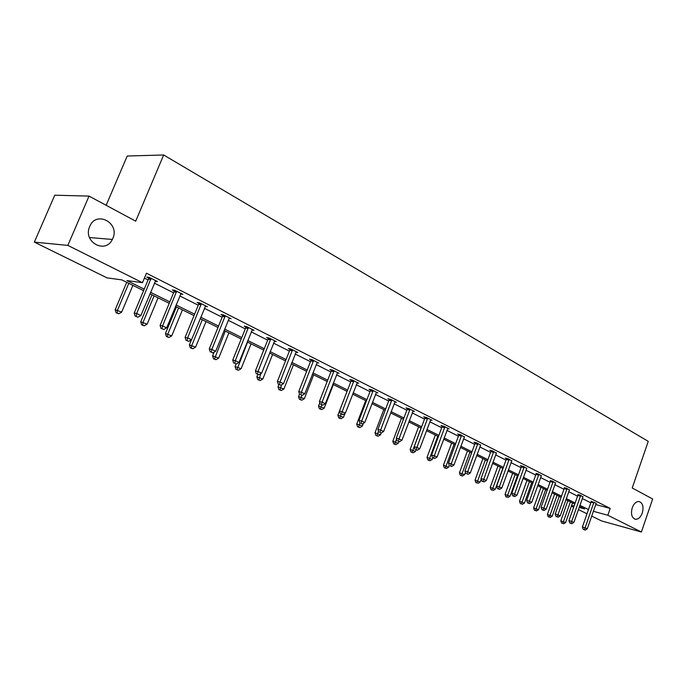 <?xml version="1.0" encoding="UTF-8"?>
<svg xmlns="http://www.w3.org/2000/svg" width="687" height="687" viewBox="0 0 687 687"><rect width="100%" height="100%" fill="white"/><g stroke="black" fill="none" stroke-linecap="round" stroke-linejoin="round"><path stroke-width="1.03" d="M112.805 238.466L112.35 239.445C105.515 254.284 82.878 242.107 89.568 226.839L89.714 226.487C96.163 210.136 120.173 222.957 112.805 238.466M642.302 513C640.696 517.139 638.489 519.243 635.655 519.312C631.782 518.075 630.64 514.228 632.229 507.779C633.809 503.7 635.99 501.604 638.764 501.484C642.714 502.661 643.891 506.499 642.302 513M106.15 205.284L127.207 156.018L163.661 154.987L648.245 441.355L632.212 487.985L652.65 498.968L641.392 532.013L601.468 520.892L591.687 516.083M586.999 513.782L578.394 509.556M573.654 507.221L571.378 506.104M143.592 290.653L121.848 279.892L107.086 277.883L34.35 242.133L67.833 245.388L142.492 282.7L126.915 280.579L144.218 289.167M67.833 245.388L89.035 196.096L54.754 195.202L34.35 242.133M180.604 294.036L182.862 294.362L174.841 290.309L172.325 289.957L174.12 290.859M228.994 318.39L231.081 318.734L223.567 314.929L220.982 314.517L222.665 315.367M274.353 341.233L276.286 341.576L269.235 338.013L266.599 337.54L268.179 338.339M316.956 362.693L318.751 363.045L312.121 359.687L309.442 359.172L310.936 359.928M357.06 382.899L358.726 383.243L352.483 380.091L349.769 379.533L351.169 380.237M394.862 401.955L396.425 402.299L390.525 399.319L387.794 398.726L389.117 399.387M430.56 419.955L432.02 420.289L426.447 417.473L423.699 416.854L424.952 417.481M464.326 436.984L460.427 434.648L457.662 433.995L458.847 434.596M496.315 453.119L492.613 450.912L489.84 450.243L490.965 450.809M526.663 468.431L523.142 466.344L520.368 465.649L521.433 466.19M555.491 482.978L552.133 480.994L550.381 480.797M582.919 496.821L579.716 494.941L577.913 494.7M144.416 278.115L148.066 279.952M154.377 283.13L173.579 292.791M179.805 295.925L198.26 305.217M204.4 308.308L222.141 317.239M228.196 320.288L245.276 328.884M251.236 331.881L267.681 340.159M273.563 343.122L289.39 351.091M295.195 354.011L310.447 361.688M316.175 364.574L330.876 371.968M336.536 374.819L350.705 381.955M356.287 384.763L369.967 391.642M375.471 394.415L388.67 401.053M394.106 403.793L406.841 410.208M412.217 412.913L424.514 419.104M429.822 421.775L441.707 427.752M446.945 430.388L458.427 436.176M463.605 438.778L474.708 444.369M479.818 446.936L490.561 452.347M495.61 454.888L506.001 460.118M510.991 462.626L521.038 467.684M525.976 470.174L535.705 475.069M540.583 477.525L549.995 482.265M554.821 484.687L563.941 489.281M568.707 491.677L577.544 496.126M582.258 498.504L590.82 502.807M595.698 504.55L610.211 508.423L146.468 273.203L142.492 282.7M596.264 503.296L591.181 501.398M569.377 489.986L566.097 488.053L564.319 487.839M541.262 475.799L537.818 473.764L536.092 473.583M511.686 460.883L508.071 458.727L505.306 458.04L506.396 458.598M480.531 445.159L476.735 442.892L473.97 442.222L475.121 442.806M447.675 428.585L449.092 428.92L443.673 426.18L440.917 425.545L442.127 426.155M412.956 411.084L414.476 411.419L408.739 408.525L406 407.915L407.288 408.567M376.236 392.56L377.85 392.912L371.779 389.847L369.056 389.263L370.422 389.95M337.308 372.947L339.035 373.299L332.602 370.044L329.906 369.503L331.349 370.233M295.985 352.122L297.849 352.474L291.005 349.022L288.351 348.524L289.88 349.297M252.035 329.992L254.044 330.335L246.762 326.66L244.151 326.213L245.783 327.038M205.198 306.411L207.371 306.745L199.599 302.821L197.049 302.435L198.792 303.319M155.176 281.249L157.538 281.558L149.234 277.368L146.752 277.05L148.615 277.986M89.035 196.096L135.7 221.171L163.661 154.987M610.211 508.423L607.849 515.25L641.392 532.013M579.141 507.427L584.62 508.921L579.502 506.388M574.77 504.052L565.899 499.664M561.116 497.294L551.962 492.759M547.127 490.363L537.672 485.692M532.777 483.262L523.013 478.435M518.058 475.979L507.976 470.99M502.961 468.508L492.536 463.347M487.469 460.84L476.692 455.507M471.557 452.965L460.41 447.452M455.215 444.884L443.69 439.173M438.435 436.571L426.498 430.672M421.174 428.035L408.825 421.921M403.432 419.25L390.645 412.921M385.192 410.225L371.942 403.664M366.411 400.933L352.68 394.132M347.081 391.367L332.852 384.316M327.175 381.508L312.413 374.209M306.66 371.358L291.348 363.784M285.517 360.898L269.622 353.032M263.714 350.104L247.208 341.937M241.214 338.966L224.065 330.481M217.994 327.476L200.166 318.656M194.009 315.608L175.468 306.428M169.217 303.336L149.938 293.796M571.627 505.383L574.066 506.044M593.345 511.3L607.849 515.25M150.556 292.31L169.826 301.868M176.078 304.968L194.601 314.157M200.759 317.214L218.569 326.05M224.64 329.064L241.781 337.566M247.767 340.537L264.263 348.721M270.171 351.65L286.058 359.533M291.881 362.418L307.192 370.01M312.937 372.861L327.69 380.177M333.358 382.994L347.588 390.053M353.187 392.827L366.91 399.636M372.431 402.376L385.673 408.945M391.126 411.65L403.913 417.997M409.297 420.667L421.646 426.79M426.962 429.427L438.89 435.343M444.146 437.954L455.67 443.665M460.857 446.241L471.995 451.771M477.122 454.313L487.899 459.655M492.965 462.171L503.382 467.34M508.397 469.822L518.479 474.829M523.425 477.285L533.181 482.128M538.076 484.55L547.522 489.238M552.365 491.634L561.511 496.177M566.294 498.547L575.156 502.944M579.888 505.288L588.467 509.548M593.808 502.893L591.043 502.163L582.378 527.032L585.126 527.822L593.946 502.128M584.319 529.677L583.22 529.359L585.169 530.081L584.319 529.677L585.126 527.822L587.248 528.835L596.144 503.477M591.043 502.163L591.198 501.175M582.378 527.032L583.22 529.359M585.169 530.081L587.248 528.835M567.9 500.651L560.807 520.823L565.59 522.592L572.494 502.918M570.39 501.879L563.46 521.588L562.687 523.408L561.631 523.108L562.687 523.408M565.59 522.592L563.538 523.812M561.631 523.108L560.807 520.823M580.541 496.203L577.776 495.473L568.956 520.626L571.713 521.416L580.678 495.421M570.906 523.296L569.798 522.979L571.773 523.709L570.906 523.296L571.713 521.416L573.885 522.446L583.048 496.624M577.776 495.473L577.93 494.468M568.956 520.626L569.798 522.979M571.773 523.709L573.885 522.446M566.947 489.342L564.173 488.62L555.208 514.056L557.956 514.838L567.084 488.551M557.157 516.753L556.058 516.435L558.05 517.174L557.157 516.753L557.956 514.838L560.188 515.903L569.514 489.779M564.173 488.62L564.336 487.598M555.208 514.056L556.058 516.435M558.05 517.174L560.188 515.903M554.589 494.056L547.376 514.46L552.202 516.246L559.227 496.358M557.071 495.284L550.029 515.216L549.257 517.071L548.192 516.761L549.257 517.071M552.202 516.246L550.132 517.483M548.192 516.761L547.376 514.46M540.944 487.306L533.61 507.933L538.488 509.745L545.633 489.625M543.426 488.534L535.499 510.57L534.434 510.269L535.499 510.57M538.488 509.745L536.392 510.991M534.434 510.269L533.61 507.933M553.009 482.308L550.235 481.596L541.107 507.332L543.864 508.105L553.147 481.51M543.065 510.046L541.966 509.737L543.984 510.484L543.065 510.046L543.864 508.105L546.148 509.196L555.646 482.772M550.235 481.596L550.399 480.557M541.107 507.332L541.966 509.737M543.984 510.484L546.148 509.196M526.972 480.393L519.501 501.252L524.447 503.082L531.712 482.738M529.445 481.621L521.399 503.914L520.342 503.614L521.399 503.914M524.447 503.082L522.318 504.344M520.342 503.614L519.501 501.252M538.72 475.095L535.946 474.391L526.654 500.428L529.411 501.201L538.857 474.288M528.621 503.167L527.513 502.858L529.557 503.614L528.621 503.167L529.411 501.201L531.747 502.317L541.416 475.584M535.946 474.391L536.109 473.326M526.654 500.428L527.513 502.858M529.557 503.614L531.747 502.317M512.648 473.3L505.048 494.408L510.046 496.254L517.44 475.679M515.121 474.528L506.954 497.087L505.89 496.795L506.954 497.087M510.046 496.254L507.891 497.534M505.89 496.795L505.048 494.408M524.061 467.692L521.287 466.997L511.824 493.352L514.58 494.108L524.207 466.877M513.799 496.117L512.691 495.808L514.761 496.572L513.799 496.117L514.58 494.108L516.985 495.258L526.826 468.208M521.287 466.997L521.45 465.923M511.824 493.352L512.691 495.808M514.761 496.572L516.985 495.258M497.963 466.035L490.226 487.384L495.284 489.256L502.807 468.431M500.428 467.254L492.132 490.097L491.076 489.797L492.132 490.097M495.284 489.256L493.094 490.544M491.076 489.797L490.226 487.384M509.024 460.11L506.25 459.423L496.607 486.087L499.363 486.843L509.17 459.277M498.59 488.886L497.482 488.577L499.578 489.35L498.59 488.886L499.363 486.843L501.828 488.019L511.858 460.642M506.25 459.423L506.422 458.323M496.607 486.087L497.482 488.577M499.578 489.35L501.828 488.019M482.901 458.581L475.026 480.187L480.144 482.076L481.192 479.2M485.366 459.801L476.941 482.918L475.885 482.626L476.941 482.918M480.144 482.076L477.929 483.382M475.885 482.626L475.026 480.187M493.584 452.321L490.819 451.642L480.994 478.633L483.751 479.38L493.73 451.479M482.978 481.458L481.879 481.158L483.992 481.939L482.978 481.458L483.751 479.38L486.276 480.591L496.495 452.879M490.819 451.642L490.99 450.517M480.994 478.633L481.879 481.158M483.992 481.939L486.276 480.591M467.461 450.938L459.44 472.802L464.61 474.708L465.46 472.407M469.917 452.158L461.355 475.559L460.299 475.267L462.368 476.031L461.355 475.559M464.61 474.708L462.368 476.031M460.299 475.267L459.44 472.802M477.74 444.317L474.966 443.656L464.962 470.981L467.71 471.711L477.886 443.467M466.945 473.824L467.993 474.322L466.945 473.824L467.71 471.711L470.312 472.957L480.72 444.901M474.966 443.656L475.146 442.505M464.962 470.981L465.846 473.532M467.993 474.322L470.312 472.957M451.608 443.098L443.433 465.219L448.671 467.151L449.298 465.451M454.055 444.309L445.356 468.002L444.3 467.718L446.395 468.491L445.356 468.002M448.671 467.151L446.395 468.491M444.3 467.718L443.433 465.219M461.458 436.108L458.693 435.455L448.491 463.115L451.239 463.845L461.612 435.249M450.483 465.992L451.557 466.499L450.483 465.992L451.239 463.845L453.909 465.116L464.524 436.717M458.693 435.455L458.873 434.278M448.491 463.115L449.384 465.7M451.557 466.499L453.909 465.116M444.738 427.666L441.981 427.022L431.573 455.043L434.313 455.756L444.893 426.79M433.566 457.946L434.665 458.469L433.566 457.946L434.313 455.756L437.061 457.07L447.881 428.31M441.981 427.022L442.153 425.828M431.573 455.043L432.475 457.654M434.665 458.469L437.061 457.07M427.546 418.993L424.798 418.366L414.184 446.739L416.915 447.443L427.7 418.108M416.185 449.667L417.31 450.208L416.185 449.667L416.915 447.443L419.74 448.791L430.783 419.663M424.798 418.366L424.978 417.138M414.184 446.739L415.085 449.384M417.31 450.208L419.74 448.791M409.873 410.07L407.125 409.461L396.296 438.203L399.027 438.89L410.027 409.177M398.297 441.166L399.465 441.715L398.297 441.166L399.027 438.89L401.929 440.273L413.196 410.774M407.125 409.461L407.314 408.207M396.296 438.203L397.206 440.882M399.465 441.715L401.929 440.273M391.693 400.899L388.954 400.298L377.902 429.418L380.615 430.096L391.848 399.989M379.902 432.406L381.105 432.982L379.902 432.406L380.615 430.096L383.604 431.522L395.102 401.629M388.954 400.298L389.143 399.018M377.902 429.418L378.82 432.14M381.105 432.982L383.604 431.522M372.981 391.453L370.259 390.877L358.975 420.375L361.671 421.045L373.144 390.534M360.976 423.407L362.204 423.991L360.976 423.407L361.671 421.045L364.745 422.514L376.493 392.225M370.259 390.877L370.448 389.563M358.975 420.375L359.894 423.132L359.301 424.772L362.272 426.18L363.363 423.312M362.204 423.991L364.745 422.514M353.719 381.732L351.005 381.173L339.481 411.075L342.169 411.719L353.882 380.796M341.491 414.132L342.753 414.733L341.491 414.132L342.169 411.719L345.338 413.231L357.334 382.539M351.005 381.173L351.203 379.825M339.481 411.075L340.409 413.866M342.753 414.733L345.338 413.231M333.882 371.727L331.186 371.178L319.412 401.491L322.083 402.118L334.045 370.774M321.413 404.574L322.718 405.201L321.413 404.574L322.083 402.118L325.337 403.681L337.6 372.569M331.186 371.178L331.383 369.795M319.412 401.491L320.34 404.325M322.718 405.201L325.337 403.681M313.444 361.405L310.764 360.89L298.725 391.616L301.378 392.225L313.607 360.443M300.726 394.733L302.074 395.377L300.726 394.733L301.378 392.225L304.736 393.831L317.274 362.298M310.764 360.89L310.962 359.464M298.725 391.616L299.661 394.484M302.074 395.377L304.736 393.831M292.37 350.774L289.716 350.276L277.402 381.44L280.038 382.032L292.542 349.795M279.403 384.591L280.785 385.244L279.403 384.591L280.038 382.032L283.499 383.681L296.32 351.701M289.716 350.276L289.914 348.816M277.402 381.44L278.347 384.351M280.785 385.244L283.499 383.681M435.335 435.043L427.013 457.439L432.312 459.397L432.887 457.851M437.782 436.254L428.937 460.247L427.881 459.964L430.002 460.754L428.937 460.247M432.312 459.397L430.002 460.754M427.881 459.964L427.013 457.439M418.632 426.773L410.139 449.444L415.506 451.428L416.09 449.865M421.062 427.975L412.071 452.286L411.015 452.003L413.162 452.802L412.071 452.286M415.506 451.428L413.162 452.802M411.015 452.003L410.139 449.444M401.466 418.28L392.809 441.234L398.245 443.244L398.881 441.569M396.554 438.95L394.742 444.103L393.694 443.828L395.867 444.635L394.742 444.103M398.245 443.244L395.867 444.635M393.694 443.828L392.809 441.234M383.835 409.555L375.008 432.801L380.504 434.828L381.242 432.896M378.494 431.161L376.931 435.695L375.892 435.429L378.09 436.236L376.931 435.695M380.504 434.828L378.09 436.236M375.892 435.429L375.008 432.801M365.707 400.581L356.699 424.128L359.301 424.772L358.623 427.048L357.583 426.782L359.816 427.606L358.623 427.048M362.272 426.18L359.816 427.606M357.583 426.782L356.699 424.128M347.064 391.35L337.867 415.206L343.509 417.284L344.994 413.428M341.087 414.192L339.799 418.16L338.76 417.902L341.018 418.735L339.799 418.16M343.509 417.284L341.018 418.735M338.76 417.902L337.867 415.206M319.798 402.668L318.493 406.026L324.212 408.138L333.35 384.565M321.722 404.961L320.425 409.005L319.395 408.756L321.679 409.598L320.425 409.005M324.212 408.138L321.679 409.598M319.395 408.756L318.493 406.026M299.532 394.08L298.553 396.579L304.35 398.718L313.676 374.836M301.833 395.317L300.477 399.594L299.455 399.345L301.773 400.203L300.477 399.594M304.35 398.718L301.773 400.203M299.455 399.345L298.553 396.579M278.905 384.608L278.02 386.85L283.894 389.014L293.426 364.806M281.601 384.78L279.944 389.89L278.931 389.658L281.284 390.525L279.944 389.89M283.894 389.014L281.284 390.525M278.931 389.658L278.02 386.85M257.771 374.561L256.861 376.828L262.82 379.026L272.567 354.483M260.88 373.625L258.784 379.902L257.78 379.671L260.167 380.546L258.784 379.902M262.82 379.026L260.167 380.546M257.78 379.671L256.861 376.828M270.644 339.807L268.007 339.335L255.409 370.937L258.02 371.512L270.815 338.811M257.402 374.123L258.836 374.801L257.402 374.123L258.02 371.512L261.592 373.213L274.714 340.786M268.007 339.335L268.205 337.832M255.409 370.937L256.363 373.891M258.836 374.801L261.592 373.213M236.07 363.998L235.066 366.497L241.094 368.721L251.064 343.844M247.56 342.109L236.981 369.606L235.985 369.383L238.398 370.276L236.981 369.606M241.094 368.721L238.398 370.276M235.985 369.383L235.066 366.497M248.222 328.498L245.611 328.043L232.721 360.108L235.306 360.649L248.393 327.484M234.705 363.32L236.182 364.024L234.705 363.32L235.306 360.649L238.99 362.418L252.421 329.511M245.611 328.043L245.817 326.497M232.721 360.108L233.674 363.097M236.182 364.024L238.99 362.418M214.069 352.165L212.584 355.849L218.698 358.107L228.9 332.869M225.276 331.082L214.499 358.983L213.511 358.777L215.958 359.679L214.499 358.983M218.698 358.107L215.958 359.679M213.511 358.777L212.584 355.849M225.07 316.81L222.485 316.389L209.295 348.919L211.845 349.443L225.25 315.788M211.278 352.173L212.798 352.895L211.278 352.173L211.845 349.443L215.658 351.263L229.406 317.883M222.485 316.389L222.7 314.792M209.295 348.919L210.256 351.959M212.798 352.895L215.658 351.263M191.458 339.799L189.389 344.865L195.597 347.15L206.031 321.559M202.296 319.713L191.828 345.363L191.295 348.026L190.325 347.828L192.807 348.738L191.295 348.026M195.597 347.15L192.807 348.738M190.325 347.828L189.389 344.865M201.162 304.745L198.612 304.358L185.095 337.369L187.62 337.867L201.343 303.706M187.07 340.649L188.642 341.405L187.07 340.649L187.62 337.867L191.553 339.747L205.636 305.87M198.612 304.358L198.826 302.701M185.095 337.369L186.057 340.451M188.642 341.405L191.553 339.747M176.43 306.909L165.455 333.521L171.75 335.84L182.433 309.88M178.577 307.974L167.86 333.994L167.353 336.724L166.391 336.527L168.908 337.454L167.353 336.724M171.75 335.84L168.908 337.454M166.391 336.527L165.455 333.521M176.456 292.276L173.94 291.923L160.088 325.432L162.57 325.896L176.645 291.219M162.055 328.747L163.678 329.528L162.055 328.747L162.57 325.896L166.64 327.845L181.076 293.461M173.94 291.923L174.155 290.206M160.088 325.432L161.059 328.558M163.678 329.528L166.64 327.845M151.982 294.809L140.741 321.817L147.121 324.161L158.062 297.815M154.086 295.848L143.102 322.255L142.621 325.045L141.677 324.865L144.236 325.81L142.621 325.045M147.121 324.161L144.236 325.81M141.677 324.865L140.741 321.817M150.917 279.386L148.435 279.068L134.223 313.083L136.67 313.521L151.097 278.304M136.181 316.441L137.864 317.239L136.181 316.441L136.67 313.521L140.878 315.531L155.683 280.622M148.435 279.068L148.65 277.29M134.223 313.083L135.202 316.26M137.864 317.239L140.878 315.531M126.717 282.305L115.201 309.717L121.685 312.096L132.892 285.363M128.778 283.327L117.529 310.129L117.073 312.98L116.146 312.808L118.739 313.761L117.073 312.98M121.685 312.096L118.739 313.761M116.146 312.808L115.201 309.717M593.92 502.352L591.163 501.622M580.661 495.653L577.896 494.923M567.067 488.783L564.293 488.062M553.129 481.742L550.356 481.029M538.84 474.528L536.066 473.824M524.181 467.117L521.416 466.43M509.144 459.526L506.379 458.839M493.713 451.728L490.947 451.05M477.869 443.725L475.103 443.055M461.595 435.498L458.83 434.845M444.867 427.048L442.11 426.412M427.683 418.366L424.927 417.739M410.01 409.443L407.262 408.825M391.83 400.255L389.1 399.662M373.127 390.809L370.396 390.225M353.865 381.079L351.151 380.512M334.028 371.057L331.332 370.516M313.59 360.727L310.91 360.211M292.525 350.087L289.862 349.589M270.798 339.112L268.162 338.639M248.376 327.785L245.766 327.338M225.233 316.089L222.648 315.677M201.334 304.015L198.775 303.628M176.628 291.537L174.103 291.176M151.08 278.63L148.598 278.312M112.35 239.445L89.49 237.539M635.655 519.312L634.444 518.986"/></g></svg>
